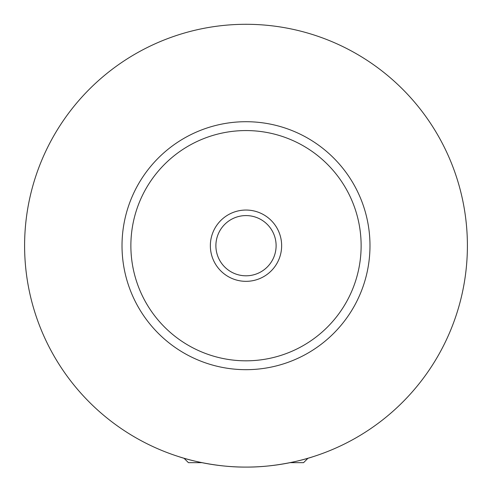 <?xml version="1.0" encoding="UTF-8"?>
<svg xmlns="http://www.w3.org/2000/svg" width="492" height="492" viewBox="0 0 492 492"><rect width="100%" height="100%" fill="white"/><g stroke="black" fill="none" stroke-linecap="round" stroke-linejoin="round"><path stroke-width="0.74" d="M201.941 462.664L188.436 462.664L184.008 458.237M307.992 458.237L303.564 462.664L290.059 462.664M178.701 456.613C187.735 459.749 215.939 467.338 246 467.092C276.061 467.338 304.265 459.749 313.299 456.613M281.645 245.692A35.645 35.645 0 0 0 246 210.047A35.645 35.645 0 0 0 210.355 245.692A35.645 35.645 0 0 0 246 281.338A35.645 35.645 0 0 0 281.645 245.692M215.89 245.692A30.11 30.11 0 0 0 246 275.803A30.11 30.11 0 0 0 276.11 245.692A30.11 30.11 0 0 0 246 215.582A30.11 30.11 0 0 0 215.89 245.692M369.984 245.692A123.984 123.984 0 0 1 246 369.677A123.984 123.984 0 0 1 122.016 245.692A123.984 123.984 0 0 1 246 121.709A123.984 123.984 0 0 1 369.984 245.692M467.4 245.692A221.4 221.4 0 0 1 246 467.092A221.4 221.4 0 0 1 24.6 245.692A221.4 221.4 0 0 1 246 24.293A221.4 221.4 0 0 1 467.4 245.692M361.128 245.692A115.128 115.128 0 0 0 246 130.565A115.128 115.128 0 0 0 130.872 245.692A115.128 115.128 0 0 0 246 360.821A115.128 115.128 0 0 0 361.128 245.692"/></g></svg>
